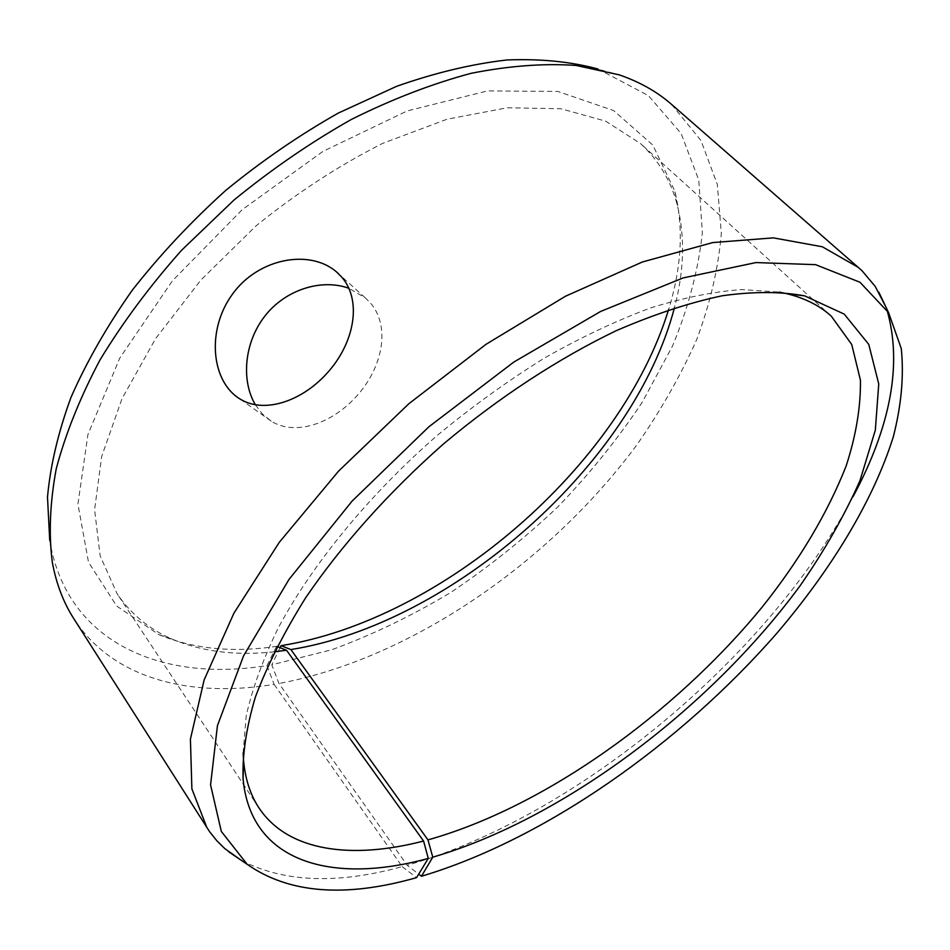 <?xml version="1.0" encoding="UTF-8"?>
<svg xmlns="http://www.w3.org/2000/svg" width="950" height="950" viewBox="0 0 950 950"><rect width="100%" height="100%" fill="white"/><g stroke="black" fill="none" stroke-linecap="round" stroke-linejoin="round"><path stroke-width="0.71" stroke-dasharray="4.75 3.56" d="M277.032 646.523L276.592 646.344C232.691 652.876 193.467 648.981 158.899 634.636L116.719 606.064L88.492 562.198L77.924 504.106L87.923 434.554L119.771 358.067L172.425 280.796L242.167 209.724L322.893 151.418L407.17 110.936L487.564 90.903L557.84 91.438L613.676 110.592L652.828 145.077L674.761 191.057C683.798 227.549 681.72 267.104 668.539 309.724M274.372 651.795C236.241 655.951 202.136 651.712 172.033 639.077C149.245 629.221 130.934 614.104 117.087 593.714L100.154 555.893L94.584 509.687L101.662 456.546L122.039 398.62L155.539 338.687L200.949 279.977L256.049 225.862C296.637 193.028 338.841 165.537 382.648 143.391L446.928 119.261L507.264 107.778L560.856 108.739L605.708 121.173L640.561 143.581C658.647 160.324 670.854 180.702 677.184 204.701C685.164 236.36 684.249 270.726 674.429 307.788M276.592 646.344L266.974 665.57C164.136 682.302 68.626 644.504 50.196 543.21L49.721 540.384M597.93 68.982L648.387 95.606L681.055 133.368L698.773 180.072L702.371 232.738C698.333 269.859 688.406 307.586 672.588 345.895L642.2 402.313C617.666 439.078 589.523 473.967 557.745 506.979C524.317 538.579 488.633 567.079 450.692 592.491C411.861 615.849 372.234 634.921 331.823 649.717L271.795 664.798L278.991 683.513L407.158 865.272L418.701 874.143M280.06 647.71L271.795 664.798M266.974 665.57L274.075 684.344C190.902 698.143 112.67 679.286 73.684 618.474M671.543 104.381L700.957 140.529L717.309 184.359L721.323 233.474C718.378 268.078 710.196 303.382 696.789 339.376C680.806 375.274 660.867 410.388 636.951 444.742C549.456 563.112 410.436 658.801 278.991 683.513M274.075 684.344L402.194 866.626C337.761 884.414 284.276 882.419 241.727 860.629M885.792 306.803L886.967 309.973M853.136 496.529C768.111 657.376 576.602 816.941 407.158 865.272M402.194 866.626L416.575 877.634M243.129 752.958L246.216 715.896C252.332 688.643 262.972 659.371 278.16 628.104C312.206 564.431 368.446 495.556 436.656 435.907C471.544 407.039 507.324 381.164 544.006 358.293C580.592 337.511 616.063 320.744 650.429 307.99C683.632 297.659 714.151 291.519 742.009 289.572L779.119 292.066M255.419 404.831L262.485 414.081L271.213 421.147C295.177 436.347 333.011 423.807 358.447 394.108C383.871 364.539 390.022 324.805 369.978 302.468L365.263 297.813L348.899 288.313M677.184 204.701L674.761 191.057M172.033 639.077L158.899 634.636M50.196 543.21L52.333 562.4M600.649 69.884L619.305 74.872M831.274 316.136L640.561 143.581M259.113 808.117L117.087 593.714M365.251 297.813L338.2 273.434M271.213 421.147L239.756 398.846"/><path stroke-width="1.43" d="M418.701 874.143L421.444 876.256C544.445 839.562 679.678 744.515 776.851 633.246C831.464 569.181 873.288 500.697 893.356 436.656C901.384 405.163 904.032 375.832 901.289 348.638L888.606 312.692L859.976 282.257L815.575 264.658L755.951 262.568L683.086 277.934L600.638 311.446L513.819 362.057L428.842 426.823L352.082 501.125L289.038 579.381L243.556 655.88L217.443 725.622L210.567 784.89L221.314 831.428L247.131 864.286C288.776 893.487 345.254 897.94 416.575 877.634L428.272 858.408L423.581 841.035L286.532 650.251L277.032 646.523M286.532 650.251L274.372 651.795M674.429 307.788C633.757 463.553 453.031 623.568 290.878 649.574L281.046 645.668L280.06 647.71M668.539 309.724C621.003 465.583 442.652 619.982 281.046 645.668M49.721 540.384L47.5 497.099C50.338 465.726 58.152 432.499 70.953 397.456C86.64 361.784 107.065 326.052 132.24 290.261C159.885 255.004 191.009 221.754 225.637 190.499C261.725 160.942 299.274 135.149 338.259 113.097L396.589 86.331C435.112 72.77 471.889 63.983 506.908 59.969C540.419 58.639 570.76 61.643 597.93 68.982M241.727 860.629L224.806 848.599L216.707 840.607L209.546 831.63L73.684 618.474C63.389 602.407 56.276 583.716 52.333 562.4C48.64 533.924 49.946 502.728 56.228 468.837C65.55 433.734 80.121 397.456 99.952 360.026C122.716 322.466 149.958 285.855 181.676 250.183L233.902 200.118C271.593 169.278 310.757 142.369 351.405 119.415C392.172 99.121 432.048 83.766 471.01 73.34C508.808 65.835 543.827 63.199 576.044 65.443L619.305 74.872C639.789 81.961 657.198 91.794 671.543 104.381L861.947 270.643L875.188 286.377L885.792 306.803M206.946 827.771L191.876 788.844L190.416 739.124L204.155 679.867L233.89 613.225L279.276 542.331L338.628 471.058L408.939 403.667L486.103 344.256L565.464 296.246L642.354 261.998L712.69 242.583L773.347 237.868L822.284 246.763L858.515 267.496M886.967 309.973C902.369 363.351 891.1 425.541 853.136 496.529M428.272 858.408C333.402 884.545 250.729 863.396 243.069 778.786C242.297 754.573 246.371 727.403 255.301 697.288C267.128 665.76 283.908 632.605 305.627 597.823C341.525 545.122 388.918 492.029 443.531 443.899C499.296 397.112 558.897 358.209 616.384 330.612C654.028 314.343 689.32 302.729 722.261 295.759C753.374 291.448 780.852 291.484 804.674 295.877L844.253 314.129L868.775 344.411L878.75 383.966L875.33 430.136L860.011 480.498C844.562 515.423 824.564 550.549 800.031 585.853C709.864 708.557 563.041 819.268 432.772 857.173L427.963 839.883L290.878 649.574M421.444 876.256L432.772 857.173M423.581 841.035C352.141 859.607 288.266 851.818 259.113 808.117C250.456 795.162 245.278 779.297 243.556 760.511L243.129 752.958M779.119 292.066L786.529 293.621C804.84 298.134 819.755 305.639 831.274 316.136L851.722 344.482L860.439 380.178C860.807 406.897 856.045 435.48 846.165 465.928C827.723 512.786 799.841 559.704 762.506 606.67C674.381 714.234 544.041 807.334 427.963 839.883M348.899 288.313C321.86 278.35 285.522 289.406 264.777 316.196C244.043 342.784 241.062 380.95 255.419 404.831M341.335 276.676C361.594 299.226 355.348 340.302 329.246 370.714C303.192 401.327 264.136 414.319 239.756 398.846C211.078 381.247 206.34 329.816 232.417 294.227C258.151 258.222 309.688 248.627 336.549 271.949L341.335 276.676M888.606 312.692L878.797 292.161M247.131 864.286L228.297 851.521M243.556 760.511L243.069 778.786M786.529 293.621L804.674 295.877M338.2 273.434L336.68 272.068"/></g></svg>

